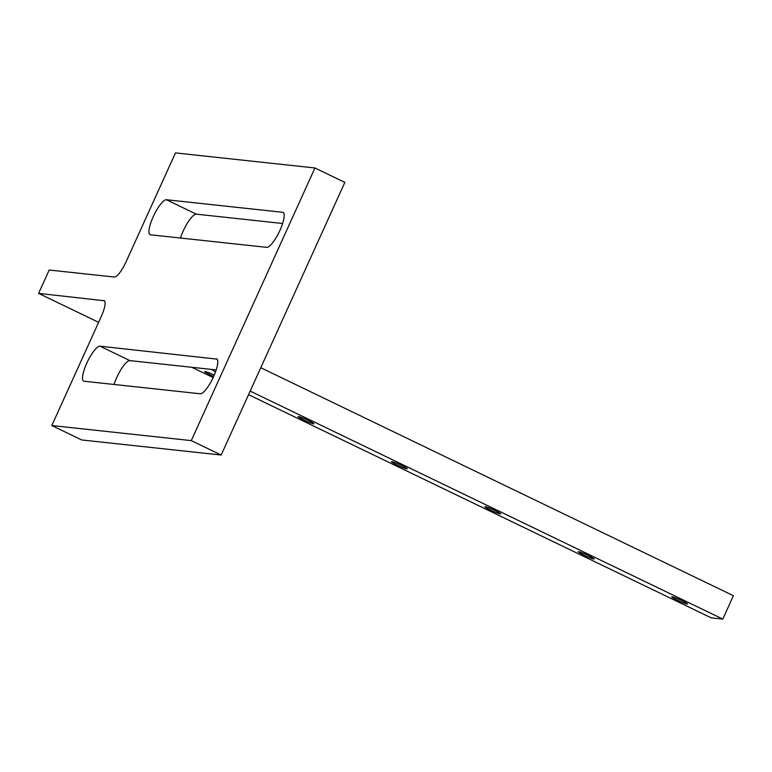 <?xml version="1.0" encoding="UTF-8"?>
<svg xmlns="http://www.w3.org/2000/svg" width="772" height="772" viewBox="0 0 772 772"><rect width="100%" height="100%" fill="white"/><g stroke="black" fill="none" stroke-linecap="round" stroke-linejoin="round"><path stroke-width="1.16" d="M166.424 199.736L282.648 212.29A19.319 4.979 115.8 0 1 283.092 212.416A19.319 4.979 115.8 0 1 279.56 231.185A19.319 4.979 115.8 0 1 266.745 247.349L150.521 234.794A19.319 4.979 115.8 0 1 150.077 234.669A19.319 4.979 115.8 0 1 153.609 215.899A19.319 4.979 115.8 0 1 166.424 199.736L196.32 214.162A19.319 4.979 -64.2 0 0 180.445 238.027M282.629 223.484L196.32 214.162M216.218 358.739A19.319 4.979 115.8 0 1 216.662 358.864A19.319 4.979 115.8 0 1 213.13 377.633A19.319 4.979 115.8 0 1 200.324 393.788L84.09 381.233A19.319 4.979 115.8 0 1 83.646 381.107A19.319 4.979 115.8 0 1 87.178 362.338A19.319 4.979 115.8 0 1 99.993 346.184L217.038 359.134M216.199 369.923L129.889 360.601A19.319 4.979 -64.2 0 0 114.015 384.466M103.689 300.414A17.177 4.42 -64.2 0 1 104.085 300.52A17.177 4.42 -64.2 0 1 101.267 316.491L51.801 425.546L81.697 439.963L221.168 455.036L344.833 182.404L314.947 167.978L175.476 152.914L126 261.969A17.177 4.42 -64.2 0 1 114.285 277.042L49.196 270.017L38.6 293.379L104.413 300.762M250.167 391.095L722.804 619.086L733.4 595.714L260.772 367.723M211.567 369.421L215.484 371.979M221.168 455.036L191.273 440.619L51.801 425.546M213.67 376.447A8.646 0.762 24.4 0 1 204.686 371.554A8.646 0.762 24.4 0 1 214.269 375.076M406.902 468.874A8.646 0.762 24.4 0 1 398.043 465.468A8.646 0.762 24.4 0 1 391.51 461.675A8.646 0.762 24.4 0 1 399.693 464.551A8.646 0.762 24.4 0 1 407.249 468.816A8.646 0.762 24.4 0 1 406.902 468.874M593.736 558.996A8.646 0.762 24.4 0 1 584.867 555.589A8.646 0.762 24.4 0 1 578.334 551.797A8.646 0.762 24.4 0 1 586.527 554.672A8.646 0.762 24.4 0 1 594.083 558.938A8.646 0.762 24.4 0 1 593.736 558.996M687.148 604.061A8.646 0.762 24.4 0 1 678.289 600.655A8.646 0.762 24.4 0 1 671.756 596.862A8.646 0.762 24.4 0 1 679.939 599.738A8.646 0.762 24.4 0 1 687.495 604.003A8.646 0.762 24.4 0 1 687.148 604.061M500.314 513.94A8.646 0.762 24.4 0 1 491.455 510.533A8.646 0.762 24.4 0 1 484.922 506.741A8.646 0.762 24.4 0 1 493.115 509.617A8.646 0.762 24.4 0 1 500.671 513.882A8.646 0.762 24.4 0 1 500.314 513.94M313.49 423.809A8.646 0.762 24.4 0 1 304.631 420.402A8.646 0.762 24.4 0 1 298.098 416.61A8.646 0.762 24.4 0 1 306.281 419.486A8.646 0.762 24.4 0 1 313.837 423.751A8.646 0.762 24.4 0 1 313.49 423.809M191.273 440.619L314.947 167.978M722.804 619.086L711.176 617.832L248.555 394.666M213.149 377.585L191.813 367.289M98.623 322.339L38.6 293.379M283.469 212.686L282.648 212.29M129.889 360.601L99.993 346.184"/></g></svg>
